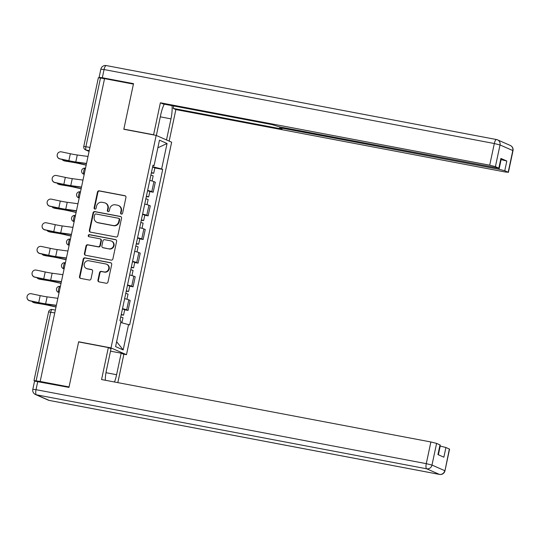<?xml version="1.0" encoding="UTF-8"?>
<svg xmlns="http://www.w3.org/2000/svg" width="540" height="540" viewBox="0 0 540 540"><rect width="100%" height="100%" fill="white"/><g stroke="black" fill="none" stroke-linecap="round" stroke-linejoin="round"><path stroke-width="0.81" d="M121.372 214.117A1.067 1.013 -66.3 0 0 122.594 213.266L125.948 197.458A1.525 1.445 -66.3 0 0 124.841 195.696L99.212 190.836A1.525 1.445 -66.3 0 0 97.47 192.058L94.108 207.866A1.067 1.013 -66.3 0 0 94.885 209.095A1.067 1.013 -66.3 0 0 96.106 208.244L96.539 206.199A4.88 4.624 -66.3 0 1 102.107 202.298L104.247 202.703A4.88 4.624 -66.3 0 1 107.791 208.332L107.352 210.377A1.067 1.013 -66.3 0 0 108.128 211.606A1.067 1.013 -66.3 0 0 109.35 210.755L109.782 208.71A4.88 4.624 -66.3 0 1 115.351 204.809L117.491 205.214A4.88 4.624 -66.3 0 1 121.034 210.836L120.596 212.888A1.067 1.013 -66.3 0 0 121.372 214.117M97.936 280.132A1.525 1.445 -66.3 0 0 99.043 281.887L106.231 283.25A1.525 1.445 -66.3 0 0 107.973 282.035L111.706 264.478A1.525 1.445 -66.3 0 0 110.599 262.724L84.962 257.863A1.525 1.445 -66.3 0 0 83.228 259.079L79.495 276.635A1.525 1.445 -66.3 0 0 80.602 278.39L89.289 280.037A1.525 1.445 -66.3 0 0 91.031 278.822L92.624 271.31A1.525 1.445 -66.3 0 0 91.517 269.555L87.21 268.738A4.077 3.868 -66.3 0 1 84.362 263.608A4.077 3.868 -66.3 0 1 88.904 260.773L105.772 263.972A4.077 3.868 -66.3 0 1 108.628 269.096A4.077 3.868 -66.3 0 1 104.085 271.931L101.27 271.397A1.525 1.445 -66.3 0 0 99.529 272.619L97.936 280.132L98.388 280.328A1.525 1.445 -66.3 0 0 98.982 281.873M111.004 347.909L78.651 341.773L69.053 386.944L40.183 381.47L104.551 78.638L133.421 84.105L123.815 129.276L156.168 135.405L111.004 347.909L126.482 354.699L171.653 142.196L156.168 135.405M116.066 236.986A1.525 1.445 -66.3 0 0 117.808 235.764L121.541 218.207A1.525 1.445 -66.3 0 0 120.433 216.452L94.797 211.592A1.525 1.445 -66.3 0 0 93.062 212.814L89.33 230.364A1.525 1.445 -66.3 0 0 90.436 232.126L116.066 236.986M116.62 241.346L112.894 258.903A1.525 1.445 -66.3 0 1 111.152 260.118L85.516 255.258A1.525 1.445 -66.3 0 1 84.409 253.503L86.009 245.99A1.525 1.445 -66.3 0 1 87.75 244.769L98.145 246.74A1.525 1.445 -66.3 0 0 99.886 245.525L100.939 240.536A1.525 1.445 -66.3 0 0 99.833 238.781L89.012 236.729A1.067 1.013 -66.3 0 1 88.27 235.386A1.067 1.013 -66.3 0 1 89.458 234.644L115.513 239.585A1.525 1.445 -66.3 0 1 116.62 241.346M123.208 354.078L126.482 354.699M40.183 381.47L34 380.565L35.08 381.078M89.93 147.406L83.774 146.394L98.368 77.733L100.501 77.983L85.907 146.644A3.105 0.965 100.7 0 0 86.171 150.066L89.093 151.349M104.524 78.746L100.501 77.983M147.636 190.418A7.142 0.486 12 0 1 151.808 191.612L153.934 181.609A7.142 0.486 -168 0 0 149.762 180.414M153.934 181.609L155.311 182.216L153.185 192.22L149.816 191.579M151.808 191.612L153.185 192.22M144.788 215.224L148.156 215.865L150.282 205.862L148.905 205.254A7.142 0.486 -168 0 0 144.733 204.059M142.607 214.063A7.142 0.486 12 0 1 146.779 215.257L148.156 215.865M139.766 238.869L143.127 239.51L145.253 229.507L143.883 228.899A7.142 0.486 -168 0 0 139.712 227.704M137.585 237.708A7.142 0.486 12 0 1 141.757 238.903L143.127 239.51M134.737 262.514L138.105 263.156L140.231 253.152L138.854 252.544A7.142 0.486 -168 0 0 134.683 251.35M132.556 261.353A7.142 0.486 12 0 1 136.728 262.548L138.105 263.156M129.715 286.16L133.076 286.801L135.203 276.797L133.826 276.19A7.142 0.486 -168 0 0 129.661 274.995M127.535 284.999A7.142 0.486 12 0 1 131.699 286.193L133.076 286.801M124.686 309.805L128.054 310.439L130.181 300.436L128.804 299.835A7.142 0.486 -168 0 0 124.632 298.64M122.506 308.644A7.142 0.486 12 0 1 126.677 309.839L128.054 310.439M152.921 165.544L154.062 165.638L159.476 140.171L167.056 143.498L161.642 168.959L152.672 166.732M120.717 322.515L129.647 324.938L162.702 169.425L161.642 168.959M128.588 324.473L123.174 349.933L115.594 346.613L121.007 321.145L119.948 320.679L153.002 165.173L154.062 165.638M78.651 341.773L79.285 342.056M154.845 167.933L162.702 169.425M167.056 143.498L157.849 147.811M116.64 341.705L123.174 349.933M121.406 214.124A1.067 1.013 -66.3 0 1 121.048 213.084L121.487 211.039A4.88 4.624 -66.3 0 0 118.888 205.706L118.436 205.511M105.192 203L105.644 203.195A4.88 4.624 -66.3 0 1 108.243 208.528L107.804 210.573A1.067 1.013 -66.3 0 0 108.162 211.613M125.354 195.912A1.525 1.445 -66.3 0 0 125.294 195.899L99.664 191.038A1.525 1.445 -66.3 0 0 97.922 192.254L94.561 208.062A1.067 1.013 -66.3 0 0 94.919 209.101M120.947 216.662A1.525 1.445 -66.3 0 0 120.886 216.648L95.249 211.788A1.525 1.445 -66.3 0 0 93.508 213.01L89.782 230.566A1.525 1.445 -66.3 0 0 90.376 232.112M119.198 219.47A1.067 1.013 -66.3 0 0 118.422 218.241L95.924 213.975A1.067 1.013 -66.3 0 0 94.703 214.826L94.244 216.986A4.88 4.624 -66.3 0 0 97.794 222.608L113.171 225.524A4.88 4.624 -66.3 0 0 118.739 221.623L119.198 219.47L119.651 219.665A1.067 1.013 -66.3 0 0 119.084 218.498L118.631 218.302M96.842 222.311L97.294 222.514A4.88 4.624 -66.3 0 0 98.246 222.804L97.794 222.608M119.651 219.665L119.192 221.825A4.88 4.624 -66.3 0 1 113.623 225.72L98.246 222.804M100.13 238.876L100.582 239.072A1.525 1.445 -66.3 0 1 101.392 240.739L100.332 245.72A1.525 1.445 -66.3 0 1 98.597 246.942L88.202 244.971A1.525 1.445 -66.3 0 0 86.461 246.186L84.861 253.699A1.525 1.445 -66.3 0 0 85.455 255.245M116.026 239.8A1.525 1.445 -66.3 0 0 115.965 239.787L89.903 234.846A1.067 1.013 -66.3 0 0 89.046 236.736M108.931 248.785A4.077 3.868 -66.3 0 0 111.416 241.07A4.077 3.868 -66.3 0 0 110.619 240.827L104.679 239.699A1.525 1.445 -66.3 0 0 102.938 240.914L101.878 245.903A1.525 1.445 -66.3 0 0 102.985 247.657L109.384 248.981A4.077 3.868 -66.3 0 0 111.868 241.272L111.416 241.07M102.688 247.57L103.14 247.766A1.525 1.445 -66.3 0 0 103.437 247.853L102.985 247.657M109.384 248.981L103.437 247.853M106.569 264.222L107.021 264.418A4.077 3.868 -66.3 0 1 104.537 272.133L101.722 271.6A1.525 1.445 -66.3 0 0 99.981 272.815L98.388 280.328M86.42 268.488L86.866 268.691A4.077 3.868 -66.3 0 0 87.662 268.934L87.21 268.738M92.03 269.764A1.525 1.445 -66.3 0 0 91.969 269.75L87.662 268.934M111.112 262.933A1.525 1.445 -66.3 0 0 111.051 262.919L85.415 258.059A1.525 1.445 -66.3 0 0 83.673 259.281L79.947 276.831A1.525 1.445 -66.3 0 0 80.541 278.384M86.157 165.166L79.745 163.708A9.632 0.648 -168 0 0 72.313 162.236L65.009 161.048A3.571 2.902 107.4 0 1 64.678 160.967L63.558 160.616A3.571 2.902 -72.6 0 0 63.889 160.691L71.192 161.885A11.651 0.79 12 0 1 80.183 163.661L86.184 165.031M62.127 159.435A3.571 2.902 -72.6 0 0 63.558 160.616M150.889 175.115L153.158 175.844L152.064 181.001M151.403 172.706L151.733 172.854L151.369 172.847M151.436 172.537L153.711 173.273L151.335 173.016M152.597 167.083L154.865 167.812L153.711 173.273M88.007 156.445L77.267 155A9.632 0.648 12 0 1 70.342 153.745L61.472 151.868A3.571 3.564 0.2 0 0 57.159 155.345A3.571 3.564 0.2 0 0 59.987 158.841L59.987 158.983A3.571 3.564 -179.8 0 1 57.152 155.48L57.159 155.345M86.528 163.418L75.789 161.973A9.632 0.648 12 0 1 68.857 160.718L59.987 158.841M59.987 158.983L68.857 160.859A11.651 0.79 -168 0 0 77.24 162.371L86.488 163.62M81.128 188.811L74.723 187.353A9.632 0.648 -168 0 0 67.291 185.882L59.987 184.694A3.571 2.902 107.4 0 1 59.657 184.613L58.536 184.262A3.571 2.902 -72.6 0 0 58.867 184.336L66.17 185.531A11.651 0.79 12 0 1 75.155 187.306L81.162 188.676M57.098 183.08A3.571 2.902 -72.6 0 0 58.536 184.262M145.861 198.761L148.136 199.49L147.035 204.647M146.374 196.351L146.705 196.493L146.347 196.493M146.408 196.182L148.682 196.918L146.306 196.661M147.569 190.728L149.843 191.457L148.682 196.918M76.106 212.456L69.694 210.998A9.632 0.648 -168 0 0 62.262 209.527L54.959 208.332A3.571 2.902 107.4 0 1 54.628 208.258L53.507 207.907A3.571 2.902 -72.6 0 0 53.838 207.981L61.142 209.176A11.651 0.79 12 0 1 70.133 210.951L76.133 212.321M52.076 206.726A3.571 2.902 -72.6 0 0 53.507 207.907M140.839 222.406L143.107 223.135L142.013 228.292M141.352 219.996L141.683 220.138L141.318 220.138M141.386 219.827L143.654 220.563L141.284 220.3M142.547 214.373L144.815 215.102L143.654 220.563M154.224 135.041L153.59 134.764L160.387 102.782L489.713 165.206L494.316 143.532L104.065 69.552L102.323 77.74L133.515 83.653L123.849 129.121L153.59 134.764M156.35 135.486L160.826 114.406A17.476 5.413 100.7 0 1 164.241 104.173M160.312 116.836L170.984 118.861A17.476 5.413 100.7 0 0 172.017 105.644M170.984 118.861L166.502 139.941M169.169 141.109L175.871 109.573L173.205 108.405L282.015 129.026L279.686 127.953L282.893 128.331L499.055 169.304L501.113 159.604L506.817 161.028L500.911 158.429L499.048 168.278L495.416 166.631L489.713 165.206M173.725 105.968L173.205 108.405M499.048 168.278L279.686 126.92L271.856 124.571L163.053 103.95L160.387 102.782M124.484 129.404L123.849 129.121M175.871 109.573L505.19 171.997L508.187 172.226L504.758 170.728L499.055 169.304M100.325 77.949L99.124 77.362L100.858 69.181L104.065 69.552A4.658 1.445 -79.3 0 1 106.286 65.57A4.658 1.445 -79.3 0 1 106.387 65.603M102.323 77.74L99.124 77.362M110.504 351.162L121.176 353.187L123.836 354.355L117.828 382.631M121.176 353.187L116.6 374.713A17.476 5.413 100.7 0 1 114.487 381.996M37.76 381.483L36.025 389.671L32.819 389.293L34.56 381.112L68.951 387.396L78.617 341.928L108.358 347.564L111.024 348.732L106.448 370.258A17.476 5.413 100.7 0 0 105.287 380.255M108.358 347.564L101.561 379.546L430.88 441.976L436.59 443.394L440.221 445.041L438.17 454.694M438.372 454.781L440.221 446.074L445.932 447.491L449.564 449.138L444.96 470.813L449.361 448.996M440.019 444.899L437.954 454.599L443.867 457.191L445.932 447.491M82.984 180.09L72.245 178.646A9.632 0.648 12 0 1 65.313 177.39L56.444 175.513A3.571 3.564 0.2 0 0 52.13 178.983A3.571 3.564 0.2 0 0 54.959 182.486L54.959 182.628A3.571 3.564 -179.8 0 1 52.13 179.125L52.13 178.983M81.499 187.063L70.76 185.618A9.632 0.648 12 0 1 63.828 184.363L54.959 182.486M54.959 182.628L63.828 184.505A11.651 0.79 -168 0 0 72.212 186.017L81.459 187.265M77.956 203.735L67.216 202.291A9.632 0.648 12 0 1 60.284 201.035L51.415 199.159A3.571 3.564 0.2 0 0 47.102 202.628A3.571 3.564 0.2 0 0 49.937 206.132L49.937 206.273A3.571 3.564 -179.8 0 1 47.102 202.77L47.102 202.628M76.478 210.708L65.738 209.257A9.632 0.648 12 0 1 58.806 208.008L49.937 206.132M49.937 206.273L58.806 208.15A11.651 0.79 -168 0 0 67.19 209.662L76.43 210.911M71.078 236.101L64.665 234.644A9.632 0.648 -168 0 0 57.24 233.172L49.937 231.977A3.571 2.902 107.4 0 1 49.606 231.903L48.485 231.552A3.571 2.902 -72.6 0 0 48.809 231.626L56.113 232.814A11.651 0.79 12 0 1 65.104 234.596L71.111 235.96M47.048 230.371A3.571 2.902 -72.6 0 0 48.485 231.552M135.81 246.051L138.085 246.78L136.984 251.937M136.323 243.641L136.654 243.783L136.289 243.783M136.357 243.472L138.632 244.208L136.256 243.945M137.518 238.019L139.793 238.748L138.632 244.208M66.056 259.747L59.643 258.282A9.632 0.648 -168 0 0 52.211 256.817L44.908 255.623A3.571 2.902 107.4 0 1 44.577 255.548L43.456 255.197A3.571 2.902 -72.6 0 0 43.787 255.272L51.091 256.459A11.651 0.79 12 0 1 60.082 258.242L66.083 259.605M42.019 254.016A3.571 2.902 -72.6 0 0 43.456 255.197M130.781 269.696L133.056 270.425L131.963 275.582M131.294 267.287L131.632 267.428L131.267 267.428M131.335 267.118L133.603 267.847L131.233 267.59M132.489 261.664L134.764 262.393L133.603 267.847M61.027 283.392L54.614 281.927A9.632 0.648 -168 0 0 47.183 280.463L39.879 279.268A3.571 2.902 107.4 0 1 39.555 279.194L38.434 278.843A3.571 2.902 -72.6 0 0 38.759 278.917L46.062 280.105A11.651 0.79 12 0 1 55.053 281.887L61.054 283.25M36.997 277.661A3.571 2.902 -72.6 0 0 38.434 278.843M125.759 293.341L128.034 294.071L126.934 299.228M126.272 290.932L126.603 291.074L126.239 291.074M126.306 290.763L128.581 291.492L126.205 291.236M127.467 285.309L129.742 286.038L128.581 291.492M72.934 227.381L62.195 225.929A9.632 0.648 12 0 1 55.262 224.681L46.393 222.804A3.571 3.564 0.2 0 0 42.08 226.274A3.571 3.564 0.2 0 0 44.908 229.777L44.908 229.919A3.571 3.564 -179.8 0 1 42.08 226.415L42.08 226.274M71.449 234.353L60.71 232.902A9.632 0.648 12 0 1 53.777 231.653L44.908 229.777M44.908 229.919L53.777 231.795A11.651 0.79 -168 0 0 62.161 233.307L71.408 234.556M67.905 251.026L57.166 249.575A9.632 0.648 12 0 1 50.234 248.326L41.364 246.449A3.571 3.564 0.2 0 0 37.051 249.919A3.571 3.564 0.2 0 0 39.886 253.422L39.886 253.564A3.571 3.564 -179.8 0 1 37.051 250.06L37.051 249.919M66.427 257.999L55.688 256.547A9.632 0.648 12 0 1 48.755 255.299L39.886 253.422M39.886 253.564L48.755 255.44A11.651 0.79 -168 0 0 57.139 256.952L66.38 258.201M62.883 274.671L52.144 273.22A9.632 0.648 12 0 1 45.212 271.971L36.342 270.094A3.571 3.564 0.2 0 0 32.029 273.564A3.571 3.564 0.2 0 0 34.857 277.067L34.857 277.209A3.571 3.564 -179.8 0 1 32.029 273.706L32.029 273.564M61.398 281.644L50.659 280.193A9.632 0.648 12 0 1 43.727 278.944L34.857 277.067M34.857 277.209L43.727 279.086A11.651 0.79 -168 0 0 52.11 280.598L61.358 281.846M56.005 307.037L49.592 305.572A9.632 0.648 -168 0 0 42.161 304.101L34.857 302.913A3.571 2.902 107.4 0 1 34.526 302.839L33.406 302.488A3.571 2.902 -72.6 0 0 33.736 302.562L41.04 303.75A11.651 0.79 12 0 1 50.024 305.532L56.032 306.896M31.968 301.3A3.571 2.902 -72.6 0 0 33.406 302.488M120.731 316.987L123.005 317.716L121.919 322.812M121.244 314.57L121.581 314.719L121.217 314.719M121.277 314.408L123.552 315.137L121.183 314.881M122.438 308.954L124.713 309.683L123.552 315.137M57.854 298.316L47.115 296.865A9.632 0.648 12 0 1 40.183 295.616L31.313 293.74A3.571 3.564 0.2 0 0 27 297.209A3.571 3.564 0.2 0 0 29.835 300.713L29.828 300.848A3.571 3.564 -179.8 0 1 27 297.351L27 297.209M56.376 305.289L45.63 303.838A9.632 0.648 12 0 1 38.705 302.589L29.835 300.713M29.828 300.848L38.705 302.724A11.651 0.79 -168 0 0 47.088 304.243L56.329 305.485M34 380.565L48.593 311.904A3.105 3.105 0 0 1 52.211 309.501L55.35 310.095L52.272 309.521A3.105 0.965 100.7 0 0 52.211 309.501A3.105 0.965 100.7 0 0 50.726 312.154L36.133 380.815M89.242 150.653L86.171 150.066A3.105 2.943 -66.3 0 1 85.563 149.884L89.08 151.423M131.699 286.193L133.826 276.19M136.728 262.548L138.854 252.544M141.757 238.903L143.883 228.899M146.779 215.257L148.905 205.254M126.677 309.839L128.804 299.835M60.372 286.457L60.203 286.423A3.105 0.965 100.7 0 0 60.136 286.403A3.105 0.965 100.7 0 0 58.631 289.17A3.105 0.965 100.7 0 0 58.914 292.484A3.105 2.943 113.7 0 1 58.313 292.302L59.063 292.633M63.335 268.657A3.105 3.105 0 0 1 65.165 262.757L65.225 262.778A3.105 0.965 100.7 0 0 65.165 262.757A3.105 0.965 100.7 0 0 63.659 265.525A3.105 0.965 100.7 0 0 63.936 268.846A3.105 2.943 113.7 0 1 63.335 268.657L64.091 268.988M68.364 245.012A3.105 3.105 0 0 1 70.187 239.112L70.254 239.132A3.105 0.965 100.7 0 0 70.187 239.112A3.105 0.965 100.7 0 0 68.681 241.88A3.105 0.965 100.7 0 0 68.965 245.201A3.105 2.943 113.7 0 1 68.364 245.012L69.113 245.342M73.386 221.366A3.105 3.105 0 0 1 75.215 215.467L75.283 215.487A3.105 0.965 100.7 0 0 75.215 215.467A3.105 0.965 100.7 0 0 73.71 218.234A3.105 0.965 100.7 0 0 73.994 221.555A3.105 2.943 113.7 0 1 73.386 221.366L74.142 221.697M78.415 197.721A3.105 3.105 0 0 1 80.237 191.822L80.305 191.849A3.105 0.965 100.7 0 0 80.237 191.822A3.105 0.965 100.7 0 0 78.739 194.589A3.105 0.965 100.7 0 0 79.016 197.91A3.105 2.943 113.7 0 1 78.415 197.721L79.164 198.052M85.502 168.23L85.334 168.203A3.105 0.965 100.7 0 0 85.266 168.183A3.105 0.965 100.7 0 0 83.761 170.944A3.105 0.965 100.7 0 0 84.044 174.265A3.105 2.943 113.7 0 1 83.437 174.076L84.193 174.407M54.749 312.916L48.593 311.904M121.487 211.039L121.034 210.836M107.804 210.573L107.352 210.377M108.243 208.528L107.791 208.332M94.561 208.062L94.108 207.866M97.922 192.254L97.47 192.058M99.664 191.038L99.212 190.836M125.294 195.899L124.841 195.696M121.048 213.084L120.596 212.888M89.782 230.566L89.33 230.364M93.508 213.01L93.062 212.814M95.249 211.788L94.797 211.592M120.886 216.648L120.433 216.452M113.623 225.72L113.171 225.524M119.192 221.825L118.739 221.623M84.861 253.699L84.409 253.503M86.461 246.186L86.009 245.99M88.202 244.971L87.75 244.769M98.597 246.942L98.145 246.74M100.332 245.72L99.886 245.525M101.392 240.739L100.939 240.536M89.903 234.846L89.458 234.644M115.965 239.787L115.513 239.585M99.981 272.815L99.529 272.619M101.722 271.6L101.27 271.397M104.537 272.133L104.085 271.931M91.969 269.75L91.517 269.555M79.947 276.831L79.495 276.635M83.673 259.281L83.228 259.079M85.415 258.059L84.962 257.863M111.051 262.919L110.599 262.724M63.889 160.691L65.009 161.048M71.307 161.359L71.192 161.885M80.366 162.797L80.183 163.661M75.789 161.973L77.267 155M68.857 160.718L70.342 153.745M58.867 184.336L59.987 184.694M66.278 185.004L66.17 185.531M75.344 186.442L75.155 187.306M53.838 207.981L54.959 208.332M61.256 208.649L61.142 209.176M70.315 210.08L70.133 210.951M498.845 168.129L500.911 158.429M506.817 161.028L504.758 170.728M508.187 172.226L512.798 150.552L500.02 144.956L495.416 166.631M283.055 127.561L282.893 128.331M512.798 150.552L513 150.701A4.658 4.658 0 0 0 510.314 145.463A4.658 4.421 113.7 0 1 512.798 150.552M500.02 144.956A4.658 4.421 -66.3 0 0 496.638 139.583A4.658 1.445 -79.3 0 0 496.537 139.55A4.658 1.445 -79.3 0 0 494.316 143.532L500.02 144.956M32.819 389.293A4.658 4.658 0 0 0 35.505 394.531A4.658 4.421 113.7 0 0 36.41 394.814A4.658 1.445 -79.3 0 1 36.025 389.671L426.276 463.651A4.658 1.445 -79.3 0 0 426.661 468.788L36.41 394.814L49.181 400.41L439.432 474.39L426.661 468.788A4.658 4.421 -66.3 0 0 431.98 465.068L444.751 470.671A4.658 4.421 113.7 0 1 439.432 474.39A4.658 1.445 -79.3 0 0 439.533 474.424A4.658 4.658 0 0 0 444.96 470.813M436.59 443.394L431.98 465.068L426.276 463.651L430.88 441.976M105.982 372.695L116.6 374.713M439.661 474.431A4.658 1.445 -79.3 0 1 439.533 474.424L49.282 400.444A4.658 1.445 -79.3 0 1 49.181 400.41A4.658 4.421 -66.3 0 1 48.276 400.133A4.658 4.658 0 0 0 49.282 400.444A4.658 1.445 -79.3 0 0 49.383 400.451M70.76 185.618L72.245 178.646M63.828 184.363L65.313 177.39M65.738 209.257L67.216 202.291M58.806 208.008L60.284 201.035M48.809 231.626L49.937 231.977M56.227 232.294L56.113 232.814M65.293 233.726L65.104 234.596M43.787 255.272L44.908 255.623M51.199 255.94L51.091 256.459M60.264 257.371L60.082 258.242M38.759 278.917L39.879 279.268M46.177 279.578L46.062 280.105M55.235 281.016L55.053 281.887M60.71 232.902L62.195 225.929M53.777 231.653L55.262 224.681M55.688 256.547L57.166 249.575M48.755 255.299L50.234 248.326M50.659 280.193L52.144 273.22M43.727 278.944L45.212 271.971M33.736 302.562L34.857 302.913M41.148 303.224L41.04 303.75M50.213 304.661L50.024 305.532M45.63 303.838L47.115 296.865M38.705 302.589L40.183 295.616M85.509 168.224L85.266 168.183A3.105 3.105 0 0 0 83.437 174.076M60.379 286.45L60.136 286.403A3.105 3.105 0 0 0 58.313 292.302M83.774 146.394A3.105 3.105 0 0 0 85.563 149.884M508.39 172.375L513 150.701M510.314 145.463L497.543 139.86A4.658 4.658 0 0 0 496.537 139.55L106.286 65.57A4.658 4.658 0 0 0 100.858 69.181M279.896 126.961L279.686 127.953M35.505 394.531L48.276 400.133"/></g></svg>
